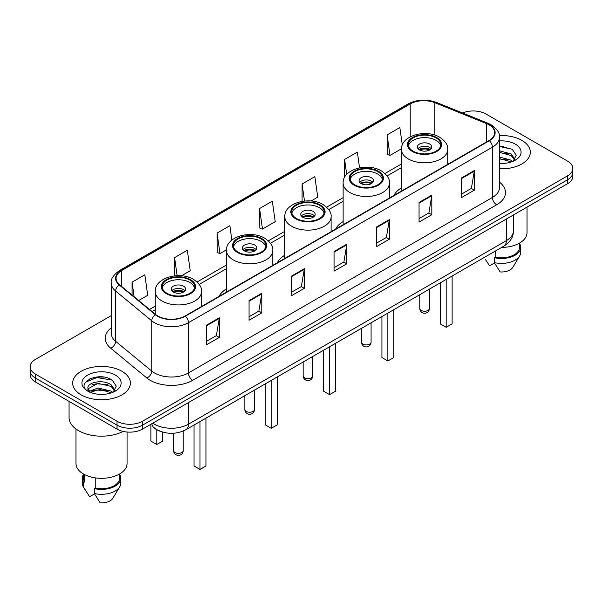 <?xml version="1.0" encoding="UTF-8"?>
<svg xmlns="http://www.w3.org/2000/svg" width="603" height="603" viewBox="0 0 603 603"><rect width="100%" height="100%" fill="white"/><g stroke="black" fill="none" stroke-linecap="round" stroke-linejoin="round"><path stroke-width="0.9" d="M226.502 288.845A31.861 18.392 0 0 0 219.04 296.382M284.82 255.182A31.861 18.392 0 0 0 277.35 262.72M343.13 221.512A31.861 18.392 0 0 0 335.667 229.05M401.447 187.842A31.861 18.392 0 0 0 393.985 195.387M159.848 431.122A18.03 10.409 180 0 1 154.767 428.311L153.946 427.625A12.022 8.043 129.5 0 1 151.85 423.713M103.927 377.124A24.045 13.884 0 0 0 89.855 378.797M503.882 146.212A24.045 13.884 0 0 0 499.465 146.19M111.269 315.618L35.434 359.396A18.03 10.409 0 0 0 30.15 366.76L30.15 374.614A18.03 10.409 0 0 0 35.434 381.978L117.035 429.087A18.03 10.409 0 0 0 142.542 429.087L567.566 183.704A18.03 10.409 0 0 0 572.85 176.34L572.85 172.413A18.03 10.409 0 0 1 567.566 179.777A18.03 10.409 0 0 0 572.85 172.413L572.85 168.486A18.03 10.409 0 0 0 567.566 161.122L485.965 114.012A18.03 10.409 0 0 0 462.554 112.972M30.15 366.76A18.03 10.409 0 0 0 35.434 374.124L117.035 421.241A18.03 10.409 0 0 0 142.542 421.241L142.542 425.16L567.566 179.777L142.542 425.16A18.03 10.409 0 0 1 117.035 425.16A18.03 10.409 0 0 0 142.542 425.16L142.542 429.087M35.434 374.124L35.434 378.051L117.035 425.16L35.434 378.051A18.03 10.409 0 0 1 30.15 370.687A18.03 10.409 0 0 0 35.434 378.051L35.434 381.978M521.881 140.393A28.854 16.658 0 0 0 499.329 135.554A28.854 16.658 0 0 1 521.881 140.393A28.854 16.658 0 0 1 530.331 152.167A28.854 16.658 0 0 0 521.881 140.393M121.927 371.297A28.854 16.658 0 0 0 90.48 367.687A28.854 16.658 0 0 0 72.669 383.078A28.854 16.658 0 0 0 81.119 394.859A28.854 16.658 0 0 0 112.565 398.47A28.854 16.658 0 0 0 130.376 383.078A28.854 16.658 0 0 0 121.927 371.297A28.854 16.658 0 0 0 90.48 367.687A28.854 16.658 0 0 0 72.669 383.078A28.854 16.658 0 0 0 81.119 394.859A28.854 16.658 0 0 0 112.565 398.47A28.854 16.658 0 0 0 130.376 383.078A28.854 16.658 0 0 0 121.927 371.297M489.025 124.806A19.236 11.103 180 0 1 494.656 132.66A19.236 11.103 180 0 1 489.025 140.514L185.046 316.017A19.236 11.103 180 0 1 155.687 314.532L119.56 284.744A19.236 11.103 180 0 1 116.078 278.375A19.236 11.103 180 0 1 121.708 270.521L410.221 103.95A19.236 11.103 180 0 1 434.861 102.706L486.455 123.562A19.236 11.103 180 0 1 489.025 124.806M489.365 124.61A19.718 11.382 0 0 0 486.734 123.336L435.132 102.48A19.718 11.382 0 0 0 409.882 103.754L121.369 270.325A19.718 11.382 0 0 0 119.16 284.902L155.288 314.691A19.718 11.382 0 0 0 185.385 316.213L489.365 140.71A19.718 11.382 0 0 0 489.365 124.61M206.55 325.145L206.55 344.773L219.296 337.416L219.296 317.781L206.55 325.145M206.55 341.29L216.371 335.622L219.251 318.437A4.809 2.774 -120 0 0 219.296 317.781M216.281 335.667L219.296 337.416M249.054 300.603L249.054 320.238L261.8 312.874L261.8 293.239L249.054 300.603M249.054 316.756L258.875 311.08L261.747 293.895A4.809 2.774 -120 0 0 261.8 293.239M258.785 311.133L261.8 312.874M291.558 276.068L291.558 295.696L304.304 288.332L304.304 268.704L291.558 276.068M291.558 292.214L301.372 286.546L304.251 269.353A4.809 2.774 -120 0 0 304.304 268.704M301.289 286.591L304.304 288.332M461.566 177.908L461.566 197.543L474.32 190.179L474.32 170.551L461.566 177.908M461.566 194.06L471.388 188.385L474.267 171.199A4.809 2.774 -120 0 0 474.32 170.551M471.297 188.438L474.32 190.179M419.062 202.45L419.062 222.077L431.816 214.721L431.816 195.086L419.062 202.45M419.062 218.595L428.884 212.927L431.763 195.741A4.809 2.774 -120 0 0 431.816 195.086M428.801 212.98L431.816 214.721M376.558 226.984L376.558 246.619L389.312 239.255L389.312 219.628L376.558 226.984M376.558 243.137L386.38 237.469L389.259 220.276A4.809 2.774 -120 0 0 389.312 219.628M386.297 237.514L389.312 239.255M334.054 251.526L334.054 271.154L346.808 263.797L346.808 244.162L334.054 251.526M334.054 267.672L343.876 262.004L346.755 244.818A4.809 2.774 -120 0 0 346.808 244.162M343.793 262.056L346.808 263.797M499.465 168.787A28.854 16.658 0 0 0 530.331 152.167A28.854 16.658 0 0 1 499.465 168.787M142.542 421.241L567.566 175.85A18.03 10.409 0 0 0 572.85 168.486M181.48 275.805L190.216 270.762L187.337 250.253L174.584 257.609L174.584 275.88M138.682 300.513L147.712 295.304L144.833 274.787L132.08 282.151L132.08 295.071M311.027 201.01L317.721 197.143L314.849 176.634L302.095 183.998L302.095 201.372M359.561 167.86L357.345 152.092L344.599 159.456L344.599 177.372M402.299 145.022L399.849 127.557L387.103 134.921L387.307 154.428M231.854 240.077L229.841 225.71L217.088 233.075L217.291 252.589M259.591 208.532L262.471 229.042L275.224 221.685L272.345 201.176L259.591 208.532L259.795 228.047M262.471 229.042L259.591 227.972M302.095 183.998L304.485 201.048M344.599 159.456L346.702 174.425M387.103 134.921L389.983 155.431L401.462 148.798M389.983 155.431L387.103 154.353M217.088 233.075L219.967 253.584L226.524 249.8M219.967 253.584L217.088 252.506M174.584 257.609L177.124 275.692M132.08 282.151L134.13 296.759M501.673 247.403A25.545 14.751 0 0 0 527.022 232.66L527.022 207.108M499.465 163.27L502.774 163.458M499.465 157.036L511.088 160.179L512.671 161.453M499.465 158.597L511.088 161.74M499.465 150.803L511.088 153.946L514.985 159.343M499.465 152.378L511.088 155.499L514.683 159.742M499.465 163.421A19.598 11.314 0 0 0 515.331 160.172A19.598 11.314 0 0 0 515.331 144.17A19.598 11.314 0 0 0 499.465 140.914M513.138 161.265L516.206 155.235L512.324 149.386L499.465 145.873M485.249 259.177L489.53 265.81L494.483 262.953M495.199 251.142L495.199 257.142A18.03 10.409 0 0 0 519.507 247.381L519.507 243.107M495.199 257.142L494.272 257.677L494.272 262.584L500.151 271.945A12.022 6.942 0 0 0 512.836 267.317L519.658 255.913A19.236 11.103 0 0 0 520.713 252.288L520.713 247.381A19.236 11.103 0 0 0 519.507 243.514M494.272 262.584A19.236 11.103 0 0 0 519.658 255.913M494.272 257.677A19.236 11.103 0 0 0 520.713 247.381M499.465 146.484L512.06 149.205M499.465 152.717L507.816 153.818M499.465 158.943L507.801 160.044M436.067 137.914A16.228 9.369 0 0 0 418.376 135.879A16.228 9.369 0 0 0 408.359 144.539A16.228 9.369 0 0 0 413.115 151.165A16.228 9.369 0 0 0 430.798 153.192A16.228 9.369 0 0 0 440.816 144.539A16.228 9.369 0 0 0 436.067 137.914M440.68 145.76A16.228 9.369 0 0 0 436.067 140.363A16.228 9.369 0 0 0 419.371 138.117A16.228 9.369 0 0 0 408.502 145.76M440.228 282.882L440.228 323.871L446.182 327.301L452.129 323.871L452.129 276.008M446.182 327.301L446.182 279.445M429.69 144.049A7.213 4.161 0 0 0 421.829 143.145A7.213 4.161 0 0 0 417.374 146.989A7.213 4.161 0 0 0 419.484 149.936A7.213 4.161 0 0 0 427.346 150.84A7.213 4.161 0 0 0 431.801 146.989A7.213 4.161 0 0 0 429.69 144.049M431.16 148.707A7.213 4.161 0 0 0 429.69 147.479A7.213 4.161 0 0 0 418.015 148.707M418.761 149.446A9.618 5.555 180 0 1 429.992 149.265L429.992 149.748M419.552 149.974A8.412 4.862 180 0 1 429.125 149.77L429.992 149.265M428.982 150.29L429.125 149.77M69.066 401.394L69.066 417.434A32.456 18.738 0 0 0 78.571 430.685A32.456 18.738 0 0 0 123.148 431.409M75.978 428.997L75.978 463.571A25.545 14.751 0 0 0 83.463 473.996A25.545 14.751 0 0 0 111.299 477.192A25.545 14.751 0 0 0 127.067 463.571L127.067 432.019M98.244 394.234L102.819 394.37M89.252 391.362L98.01 388.023L111.133 391.091L112.723 392.365M89.9 392.334L99.887 389.508L111.133 392.651M87.932 388.068L90.186 392.304M87.955 388.445C86.568 382.415 103.105 378.857 111.133 384.857L115.037 390.247M88.015 388.845L97.98 383.365L111.133 386.41L114.728 390.654M113.183 392.176L116.258 386.146L112.369 380.289C98.621 370.408 74.184 383.433 88.294 391.422L88.995 391.844M115.384 375.081A19.598 11.314 0 0 0 87.669 375.081A19.598 11.314 0 0 0 87.669 391.083A19.598 11.314 0 0 0 115.384 391.083A19.598 11.314 0 0 0 115.384 375.081M83.493 474.018L83.493 478.292A18.03 10.409 0 0 0 84.616 481.918L84.616 474.629M83.493 474.425A19.236 11.103 0 0 0 82.287 478.292L82.287 483.199A19.236 11.103 0 0 0 83.342 486.825A19.236 11.103 0 0 0 83.689 487.36L89.576 496.721L94.528 493.865M83.689 487.36L83.689 482.453L84.616 481.918M82.287 478.292A19.236 11.103 0 0 0 83.689 482.453M90.48 392.704C88.43 391.483 87.601 390.164 88 388.754M95.244 477.862L95.244 488.053A18.03 10.409 0 0 0 119.56 478.292L119.56 474.018M95.244 488.053L94.317 488.588L94.317 493.495L100.204 502.857A12.022 6.942 0 0 0 112.889 498.221L119.703 486.825A19.236 11.103 0 0 0 120.758 483.199L120.758 478.292A19.236 11.103 0 0 0 119.56 474.425M94.317 493.495A19.236 11.103 0 0 0 119.703 486.825M94.317 488.588A19.236 11.103 0 0 0 120.758 478.292M85.43 382.257L96.94 377.538L112.105 380.116M92.621 384.556L96.94 383.772L107.862 384.722M92.568 390.797L96.94 389.998L107.847 390.955M377.749 171.576A16.228 9.369 0 0 0 360.066 169.549A16.228 9.369 0 0 0 350.041 178.202A16.228 9.369 0 0 0 354.798 184.827A16.228 9.369 0 0 0 372.488 186.862A16.228 9.369 0 0 0 382.506 178.202A16.228 9.369 0 0 0 377.749 171.576M382.362 179.43A16.228 9.369 0 0 0 377.749 174.033A16.228 9.369 0 0 0 361.061 171.787A16.228 9.369 0 0 0 350.185 179.43M381.918 316.545L381.918 357.534L387.865 360.971L393.819 357.534L393.819 309.678M387.865 360.971L387.865 313.115M371.373 177.712A7.213 4.161 0 0 0 363.511 176.807A7.213 4.161 0 0 0 359.064 180.659A7.213 4.161 0 0 0 361.174 183.598A7.213 4.161 0 0 0 369.036 184.503A7.213 4.161 0 0 0 373.491 180.659A7.213 4.161 0 0 0 371.373 177.712M372.842 182.377A7.213 4.161 0 0 0 371.373 181.149A7.213 4.161 0 0 0 359.705 182.377M360.443 183.108A9.618 5.555 180 0 1 371.682 182.935L371.682 183.418M361.235 183.636A8.412 4.862 180 0 1 370.815 183.44L371.682 182.935M370.672 183.96L370.815 183.44M319.439 205.246A16.228 9.369 0 0 0 301.749 203.211A16.228 9.369 0 0 0 291.731 211.872A16.228 9.369 0 0 0 296.488 218.497A16.228 9.369 0 0 0 314.171 220.525A16.228 9.369 0 0 0 324.188 211.872A16.228 9.369 0 0 0 319.439 205.246M324.052 213.1A16.228 9.369 0 0 0 319.439 207.696A16.228 9.369 0 0 0 302.744 205.45A16.228 9.369 0 0 0 291.875 213.1M323.6 350.215L323.6 391.204L329.555 394.641L335.502 391.204L335.502 343.341M329.555 394.641L329.555 346.778M313.063 211.382A7.213 4.161 0 0 0 305.201 210.477A7.213 4.161 0 0 0 300.746 214.321A7.213 4.161 0 0 0 302.857 217.268A7.213 4.161 0 0 0 310.718 218.173A7.213 4.161 0 0 0 315.173 214.321A7.213 4.161 0 0 0 313.063 211.382M314.532 216.04A7.213 4.161 0 0 0 313.063 214.819A7.213 4.161 0 0 0 301.387 216.04M302.133 216.779A9.618 5.555 180 0 1 313.364 216.605L313.364 217.08M302.925 217.306A8.412 4.862 180 0 1 312.497 217.103L313.364 216.605M312.354 217.63L312.497 217.103M261.122 238.916A16.228 9.369 0 0 0 243.439 236.881A16.228 9.369 0 0 0 233.414 245.542A16.228 9.369 0 0 0 238.17 252.167A16.228 9.369 0 0 0 255.86 254.195A16.228 9.369 0 0 0 265.878 245.542A16.228 9.369 0 0 0 261.122 238.916M265.735 246.763A16.228 9.369 0 0 0 261.122 241.366A16.228 9.369 0 0 0 244.434 239.12A16.228 9.369 0 0 0 233.557 246.763M265.29 383.885L265.29 424.874L271.237 428.303L277.192 424.874L277.192 377.011M271.237 428.303L271.237 380.448M254.745 245.044A7.213 4.161 0 0 0 246.883 244.147A7.213 4.161 0 0 0 242.436 247.991A7.213 4.161 0 0 0 244.547 250.938A7.213 4.161 0 0 0 252.408 251.843A7.213 4.161 0 0 0 256.863 247.991A7.213 4.161 0 0 0 254.745 245.044M256.215 249.71A7.213 4.161 0 0 0 254.745 248.481A7.213 4.161 0 0 0 243.077 249.71M243.816 250.449A9.618 5.555 180 0 1 255.054 250.268L255.054 250.75M244.607 250.969A8.412 4.862 180 0 1 254.187 250.773L255.054 250.268M254.044 251.293L254.187 250.773M189.885 280.041A16.228 9.369 0 0 0 172.202 278.006A16.228 9.369 0 0 0 162.184 286.666A16.228 9.369 0 0 0 166.933 293.292A16.228 9.369 0 0 0 184.624 295.319A16.228 9.369 0 0 0 194.641 286.666A16.228 9.369 0 0 0 189.885 280.041M194.498 287.895A16.228 9.369 0 0 0 189.885 282.49A16.228 9.369 0 0 0 173.197 280.244A16.228 9.369 0 0 0 162.32 287.895M194.053 425.009L194.053 465.998L200 469.435L205.955 465.998L205.955 418.135M200 469.435L200 421.572M150.871 425.1L150.871 441.064L156.818 444.501L162.772 441.064L162.772 432.132M156.818 444.501L156.818 429.72M183.516 286.176A7.213 4.161 0 0 0 175.654 285.272A7.213 4.161 0 0 0 171.199 289.116A7.213 4.161 0 0 0 173.31 292.063A7.213 4.161 0 0 0 181.171 292.968A7.213 4.161 0 0 0 185.626 289.116A7.213 4.161 0 0 0 183.516 286.176M184.985 290.834A7.213 4.161 0 0 0 183.516 289.613A7.213 4.161 0 0 0 171.84 290.834M172.586 291.573A9.618 5.555 180 0 1 183.817 291.4L183.817 291.875M173.37 292.101A8.412 4.862 180 0 1 182.95 291.897L183.817 291.4M182.807 292.425L182.95 291.897M152.823 423.148A24.045 13.884 0 0 0 154.443 424.18A24.045 13.884 0 0 0 188.445 424.18L506.362 240.635A24.045 13.884 0 0 0 513.409 230.813C513.583 236.783 510.402 241.886 503.874 246.137L185.95 429.683A12.022 6.942 60 0 0 188.445 424.18L188.445 402.585M506.362 219.04L506.362 240.635A12.022 6.942 60 0 1 503.874 246.137M567.566 183.704L567.566 175.85M117.035 429.087L117.035 421.241M499.465 182.121A30.052 17.351 180 0 1 496.676 204.801L192.696 380.305A6.007 3.467 60 0 1 188.445 372.948L492.425 197.445A24.045 13.884 0 0 0 499.465 187.623L499.465 137.371A24.045 13.884 180 0 1 492.425 147.185A6.007 3.467 -120 0 0 489.365 140.71M192.696 380.305A30.052 17.351 180 0 1 150.192 380.305A30.052 17.351 180 0 1 146.823 377.991L110.696 348.202A30.052 17.351 180 0 1 111.269 327.836M154.443 372.948A24.045 13.884 0 0 0 188.445 372.948L188.445 322.688A24.045 13.884 180 0 1 151.745 320.834L115.618 291.045A24.045 13.884 180 0 1 111.269 283.086L111.269 333.338A24.045 13.884 0 0 0 115.618 341.298L151.745 371.094A24.045 13.884 0 0 0 154.443 372.948M499.465 137.371C500.264 133.617 497.505 129.426 491.181 124.806L488.015 123.268A6.007 2.811 112 0 0 486.734 123.336M488.015 123.268L436.421 102.412C426.464 98.884 417.012 99.397 408.065 103.942A6.007 3.467 60 0 1 409.882 103.754M121.369 270.325A6.007 3.467 -120 0 0 119.552 270.513C113.319 274.998 110.553 279.189 111.269 283.086M119.16 284.902A6.007 4.017 129.5 0 0 115.618 291.045L115.618 341.298A6.007 4.017 -50.5 0 1 110.696 348.202M436.421 102.412A6.007 2.811 112 0 0 435.132 102.48M155.288 314.691A6.007 4.017 129.5 0 0 151.745 320.834L151.745 371.094A6.007 4.017 -50.5 0 1 146.823 377.991M185.385 316.213A6.007 3.467 60 0 1 188.445 322.688L492.425 147.185L492.425 197.445A6.007 3.467 60 0 0 496.676 204.801M121.708 270.521L121.708 286.515M486.455 123.562L486.455 141.991M434.861 102.706L434.861 135.11M449.235 163.481L447.728 162.878M410.221 103.95L410.221 136.828M401.447 163.986L384.94 173.513M343.13 197.648L326.63 207.176M284.82 231.318L268.312 240.846M226.502 264.988L197.083 281.97M155.273 306.113L149.506 309.437M334.054 252.152L346.755 244.818M376.558 227.61L389.259 220.276M419.062 203.068L431.763 195.741M461.566 178.533L474.267 171.199M291.558 276.687L304.251 269.353M249.054 301.229L261.747 293.895M206.55 325.763L219.251 318.437M412.475 151.526A17.133 9.889 0 0 0 436.7 151.526A17.133 9.889 0 0 0 436.7 137.544A17.133 9.889 0 0 0 412.475 137.544A17.133 9.889 0 0 0 412.475 151.526M447.728 164.355L447.728 149.446A23.14 13.364 180 0 1 433.444 161.785A23.14 13.364 180 0 1 408.223 158.891A23.14 13.364 180 0 1 401.447 149.446L401.447 191.076M421.188 310.424A4.809 2.774 180 0 1 419.778 308.457A4.809 4.809 0 0 0 426.992 312.625A4.809 4.809 0 0 0 429.396 308.457A4.809 2.774 180 0 1 427.987 310.424A4.809 2.774 180 0 1 421.188 310.424M354.165 185.196A17.133 9.889 0 0 0 378.39 185.196A17.133 9.889 0 0 0 378.39 171.207A17.133 9.889 0 0 0 354.165 171.207A17.133 9.889 0 0 0 354.165 185.196M389.417 198.018L389.417 183.108A23.14 13.364 180 0 1 375.134 195.455A23.14 13.364 180 0 1 349.913 192.561A23.14 13.364 180 0 1 343.13 183.108L343.13 224.738M362.878 344.087A4.809 2.774 180 0 1 361.468 342.127A4.809 4.809 0 0 0 368.682 346.288A4.809 4.809 0 0 0 371.086 342.127A4.809 2.774 180 0 1 369.677 344.087A4.809 2.774 180 0 1 362.878 344.087M295.847 218.866A17.133 9.889 0 0 0 320.072 218.866A17.133 9.889 0 0 0 320.072 204.877A17.133 9.889 0 0 0 295.847 204.877A17.133 9.889 0 0 0 295.847 218.866M331.1 231.688L331.1 216.779A23.14 13.364 180 0 1 316.816 229.125A23.14 13.364 180 0 1 291.596 226.223A23.14 13.364 180 0 1 284.82 216.779L284.82 258.408M304.56 377.757A4.809 2.774 180 0 1 303.151 375.79A4.809 4.809 0 0 0 310.364 379.958A4.809 4.809 0 0 0 312.769 375.79A4.809 2.774 180 0 1 311.359 377.757A4.809 2.774 180 0 1 304.56 377.757M237.537 252.529A17.133 9.889 0 0 0 261.762 252.529A17.133 9.889 0 0 0 261.762 238.547A17.133 9.889 0 0 0 237.537 238.547A17.133 9.889 0 0 0 237.537 252.529M272.79 265.35L272.79 250.449A23.14 13.364 180 0 1 258.506 262.787A23.14 13.364 180 0 1 233.286 259.893A23.14 13.364 180 0 1 226.502 250.449L226.502 292.078M246.243 411.419A4.809 2.774 180 0 1 244.841 409.46A4.809 4.809 0 0 0 252.054 413.628A4.809 4.809 0 0 0 254.458 409.46A4.809 2.774 180 0 1 253.049 411.419A4.809 2.774 180 0 1 246.243 411.419M166.3 293.661A17.133 9.889 0 0 0 190.525 293.661A17.133 9.889 0 0 0 190.525 279.671A17.133 9.889 0 0 0 166.3 279.671A17.133 9.889 0 0 0 166.3 293.661M201.553 306.482L201.553 291.573A23.14 13.364 180 0 1 187.269 303.92A23.14 13.364 180 0 1 162.049 301.018A23.14 13.364 180 0 1 155.273 291.573L155.273 314.186M175.013 452.551A4.809 2.774 180 0 1 173.604 450.584A4.809 4.809 0 0 0 180.817 454.752A4.809 4.809 0 0 0 183.222 450.584A4.809 2.774 180 0 1 181.812 452.551A4.809 2.774 180 0 1 175.013 452.551M185.95 429.683C176.28 434.544 166.601 434.544 156.931 429.683L153.946 427.625M513.409 230.813L513.409 214.97M408.065 103.942L119.552 270.513M401.447 167.642L387.073 175.94M343.13 201.312L328.756 209.61M284.82 234.974L270.446 243.28M226.502 268.644L199.209 284.405M155.273 309.769L152.122 311.593M447.728 149.446C448.24 145.368 445.564 141.306 439.708 137.243C426.065 128.801 400.648 135.577 401.447 149.446M429.396 289.131L429.396 308.457M419.778 294.686L419.778 308.457M85.294 490.088L83.342 486.825M389.417 183.108C389.922 179.038 387.247 174.968 381.39 170.913C367.747 162.471 342.331 169.239 343.13 183.108M371.086 322.801L371.086 342.127M361.468 328.356L361.468 342.127M331.1 216.779C331.612 212.708 328.937 208.638 323.08 204.583C309.437 196.133 284.013 202.91 284.82 216.779M312.769 356.471L312.769 375.79M303.151 362.019L303.151 375.79M272.79 250.449C273.295 246.371 270.619 242.308 264.762 238.245C251.119 229.803 225.703 236.58 226.502 250.449M254.458 390.133L254.458 409.46M244.841 395.689L244.841 409.46M201.553 291.573C202.058 287.503 199.389 283.433 193.533 279.377C179.89 270.928 154.466 277.704 155.273 291.573M183.222 431.039L183.222 450.584M173.604 433.255L173.604 450.584"/></g></svg>
